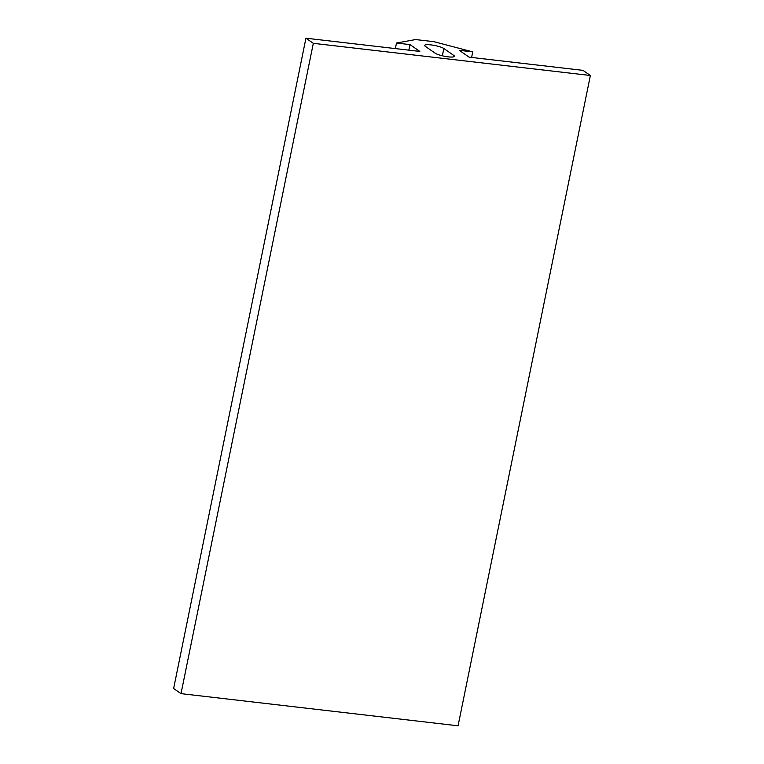 <?xml version="1.0" encoding="UTF-8"?>
<svg xmlns="http://www.w3.org/2000/svg" width="764" height="764" viewBox="0 0 764 764"><rect width="100%" height="100%" fill="white"/><g stroke="black" fill="none" stroke-linecap="round" stroke-linejoin="round"><path stroke-width="1.15" d="M453.692 55.352A10.142 1.939 -168.5 0 1 454.399 56.307A10.142 1.939 -168.5 0 1 448.153 56.842A10.142 1.939 -168.5 0 1 435.222 53.213L425.376 46.384A10.142 1.939 -168.5 0 1 424.679 45.429A10.142 1.939 -168.5 0 1 432.921 45.171A10.142 1.939 -168.5 0 1 443.846 48.524L453.692 55.352L453.377 56.908M313.316 43.319L305.934 38.2L419.837 51.427L409.991 44.599L396.497 43.032L415.53 39.556L434 41.695L472.735 51.885L459.24 50.309L469.086 57.147L582.989 70.364L590.371 75.493L313.316 43.319L181.011 693.636L173.629 688.507L305.934 38.2M408.855 50.147L409.991 44.599M395.37 48.581L396.497 43.032M471.608 57.434L472.735 51.885M181.011 693.636L458.066 725.8L590.371 75.493M442.366 55.81L443.846 48.524"/></g></svg>

